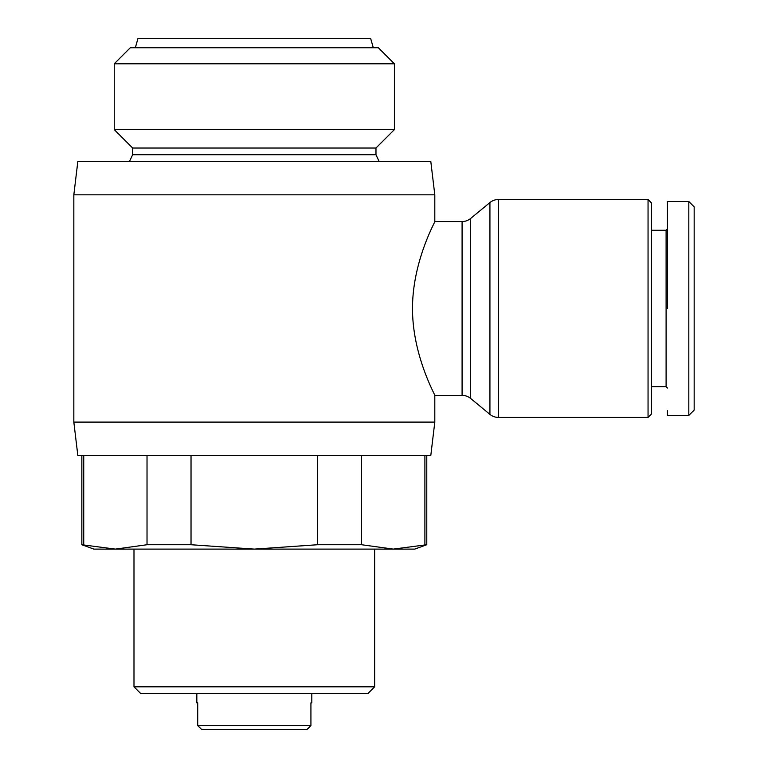 <?xml version="1.0" encoding="UTF-8"?>
<svg xmlns="http://www.w3.org/2000/svg" width="768" height="768" viewBox="0 0 768 768"><rect width="100%" height="100%" fill="white"/><g stroke="black" fill="none" stroke-linecap="round" stroke-linejoin="round"><path stroke-width="1.15" d="M434.803 395.366L462.086 395.366A13.373 13.373 0 0 1 470.592 398.419L489.926 414.365A13.373 13.373 0 0 0 498.432 417.427L498.432 199.498A13.373 13.373 0 0 0 489.926 202.56L470.592 218.506A13.373 13.373 0 0 1 462.086 221.558L434.803 221.558C435.648 221.098 412.397 261.264 412.502 308.611C412.445 355.603 435.658 395.904 434.803 395.366L434.803 422.102L73.834 422.102L73.834 194.822L434.803 194.822L434.803 221.558M694.166 281.29L694.166 308.467M694.166 405.418L694.166 410.074L688.819 415.421L688.819 201.504L694.166 206.851L694.166 410.074L690.134 414.106M73.834 422.102L77.837 455.53L430.79 455.53L434.803 422.102M434.803 194.822L430.79 161.395L77.837 161.395L73.834 194.822M81.85 455.53L81.85 544.733L115.373 549.11L147.024 544.733L191.03 544.733L254.314 549.11L317.606 544.733L361.613 544.733L393.254 549.11L414.749 549.11L426.778 544.733L393.254 549.11L93.878 549.11L81.85 544.733M83.731 455.53L83.731 544.733M648.048 417.427L648.048 199.498L651.389 202.848L651.389 414.077L648.048 417.427L498.432 417.427M648.048 199.498L498.432 199.498M394.397 63.802L114.24 63.802L130.282 47.76L378.355 47.76L394.397 63.802L394.397 129.61L375.974 148.032L375.974 154.714L379.094 161.395M375.974 148.032L132.653 148.032L132.653 154.714L129.533 161.395M374.64 549.11L374.64 686.822L133.987 686.822L133.987 549.11M133.987 686.822L140.678 693.504L367.958 693.504L374.64 686.822M132.653 148.032L114.24 129.61L114.24 63.802M667.43 388.013L666.096 386.678L666.096 230.256L667.43 228.912M311.808 693.504L311.808 702.864L310.925 702.864L311.808 702.864M197.712 702.864L196.829 702.864L197.712 702.864L197.712 725.587L310.925 725.587L306.845 729.6L310.925 725.587L310.925 702.864M196.829 693.504L196.829 702.864M135.331 47.76L138 38.4L370.627 38.4L373.306 47.76M424.896 455.53L424.896 544.733M361.613 455.53L361.613 544.733M317.606 455.53L317.606 544.733M191.03 455.53L191.03 544.733M147.024 455.53L147.024 544.733M375.974 154.714L132.653 154.714M394.397 129.61L114.24 129.61M667.43 410.698L667.43 415.421L688.819 415.421M667.43 308.467L667.43 201.504L667.43 308.467M201.782 729.6L197.712 725.587L201.782 729.6L306.845 729.6M694.166 368.006L694.166 368.525M489.926 414.365L489.926 202.56M470.592 398.419L470.592 218.506M462.086 395.366L462.086 221.558M666.096 386.678L651.389 386.678M426.778 455.53L426.778 544.733M666.096 230.256L651.389 230.256M667.43 201.504L688.819 201.504"/></g></svg>
